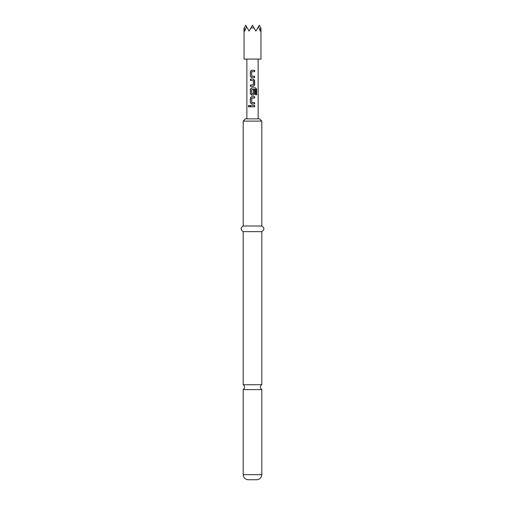 <?xml version="1.0" encoding="UTF-8"?>
<svg xmlns="http://www.w3.org/2000/svg" width="505" height="505" viewBox="0 0 505 505"><rect width="100%" height="100%" fill="white"/><g stroke="black" fill="none" stroke-linecap="round" stroke-linejoin="round"><path stroke-width="0.76" d="M260.959 28.179L260.959 59.085L244.041 59.085L244.041 28.179M246.522 26.613L245.733 25.25L244.186 27.933L244.748 31.108L246.522 26.613L249.116 31.108L252.5 25.25L255.883 31.108L258.478 26.613L260.252 31.108L260.814 27.933L259.267 25.25L258.478 26.613M250.953 27.933L254.047 27.933M243.195 121.112L245.449 118.858L259.551 118.858L261.805 121.112L243.195 121.112L243.195 225.994C240.399 227.843 240.399 229.718 243.195 231.637L243.195 384.715L261.805 384.715C259.949 386.319 259.949 387.941 261.805 389.601L261.805 474.675L243.195 474.675C243.467 477.73 245.159 479.422 248.271 479.75L256.729 479.75C259.841 479.422 261.533 477.73 261.805 474.675M261.805 121.112L261.805 225.994L243.195 225.994M261.805 225.994C264.601 227.843 264.601 229.718 261.805 231.637L243.195 231.637M243.195 384.715C245.051 386.375 245.051 388.004 243.195 389.601L261.805 389.601M246.863 118.858L246.863 59.085M251.736 76.179L251.648 71.716L254.653 71.628L254.653 70.271L251.559 70.271L250.347 71.533L250.347 76.274L251.559 77.536L254.653 77.536L254.653 76.179L251.736 76.179M254.653 80.333L253.441 79.07L250.347 79.07L250.347 80.421L253.352 80.516L253.352 84.89L250.347 84.979L250.347 86.33L253.441 86.33L254.653 85.067L254.653 80.333L253.346 79.07M256.609 89.126L255.644 87.864L251.559 87.864L250.347 89.126L250.347 93.867L251.559 95.129L253.441 95.129L254.653 93.867L254.653 89.985L253.352 89.985L253.352 93.835L251.648 93.835L251.736 89.366L255.498 89.366L255.574 94.814L256.609 94.814L256.609 89.126L255.334 87.864M251.736 102.572L251.648 98.109L254.653 98.014L254.653 96.663L251.559 96.663L250.347 97.926L250.347 102.66L251.559 103.929L254.653 103.929L254.653 102.572L251.736 102.572M249.691 106.138L248.997 105.299C248.189 105.861 248.189 106.416 248.997 106.978L249.691 106.138M250.347 105.457L250.347 106.814L254.653 106.814L254.653 105.457L250.347 105.457M250.562 105.457L250.562 106.814M254.438 106.814L254.438 105.457M249.186 105.33L249.186 106.94M254.438 98.014L254.438 96.663M251.654 96.663L250.347 97.926M250.562 97.926L250.347 102.66M250.562 102.66L251.654 103.929M254.438 103.929L254.438 102.572M256.199 94.814L256.199 89.126M251.654 87.864L250.347 89.126M250.562 89.126L250.347 93.867M250.562 93.867L251.654 95.129M253.346 95.129L254.653 93.867M254.438 93.867L254.438 89.985M253.346 86.33L254.653 85.067M254.438 85.067L254.438 80.333M250.562 79.07L250.562 80.421M250.562 84.979L250.562 86.33M254.438 71.628L254.438 70.271M251.654 70.271L250.347 71.533M250.562 71.533L250.347 76.274M250.562 76.274L251.654 77.536M254.438 77.536L254.438 76.179M261.805 231.637L261.805 384.715M243.195 389.601L243.195 474.675M258.137 118.858L258.137 59.085"/></g></svg>
